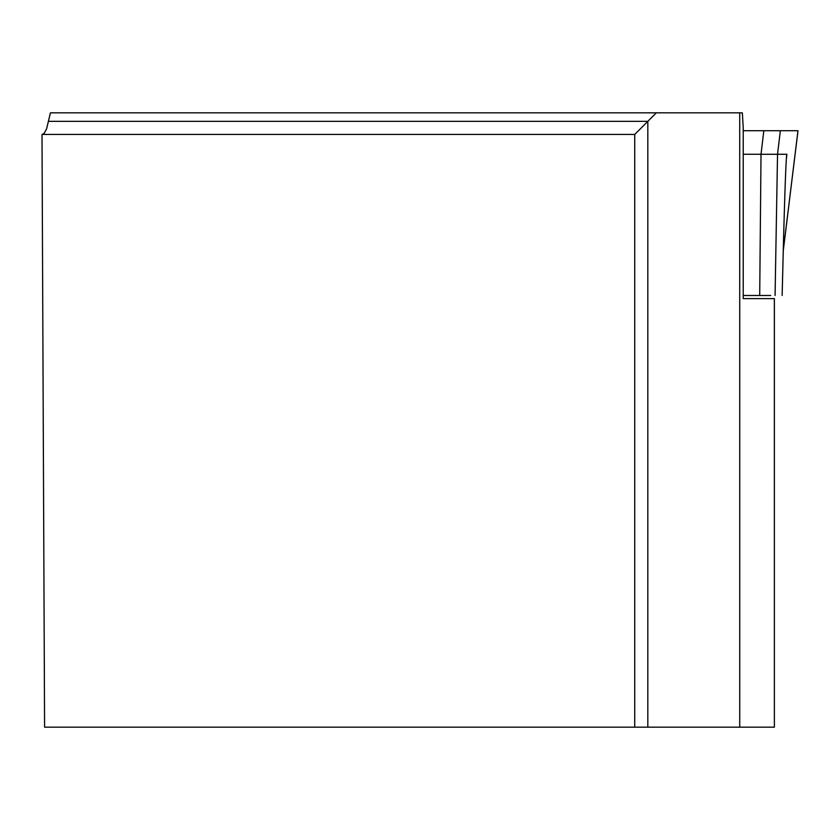 <?xml version="1.0" encoding="UTF-8"?>
<svg xmlns="http://www.w3.org/2000/svg" width="840" height="840" viewBox="0 0 840 840"><rect width="100%" height="100%" fill="white"/><g stroke="black" fill="none" stroke-linecap="round" stroke-linejoin="round"><path stroke-width="1.26" d="M774.344 298.62L743.222 298.62L743.222 127.743L742.34 112.833L739.725 112.833L739.725 727.167L774.375 727.167L774.344 298.62M739.725 112.833L50.442 112.833L46.588 128.867L44.163 133.329L42.095 134.453M656.345 112.833L647.829 121.349L647.829 727.167L739.725 727.167M647.829 727.167L44.583 727.167L42 134.453L634.725 134.453L634.725 727.167M634.725 134.453L647.829 121.349L48.668 121.349M769.923 295.491L770.7 295.491M769.797 295.491L743.222 295.491M759.707 295.491L761.019 154.277L743.222 154.277M763.823 130.725L797.969 130.725L743.222 130.725L763.823 130.725L761.019 154.287L786.912 154.277L786.335 159.065M782.145 295.491C784.15 211.176 785.652 164.504 786.639 155.474L786.912 154.277M797.969 130.725L783.248 250.73M775.078 295.491L777.536 154.277L780.35 130.725M774.375 727.167L774.375 298.62M783.248 250.856L798 130.725"/></g></svg>
